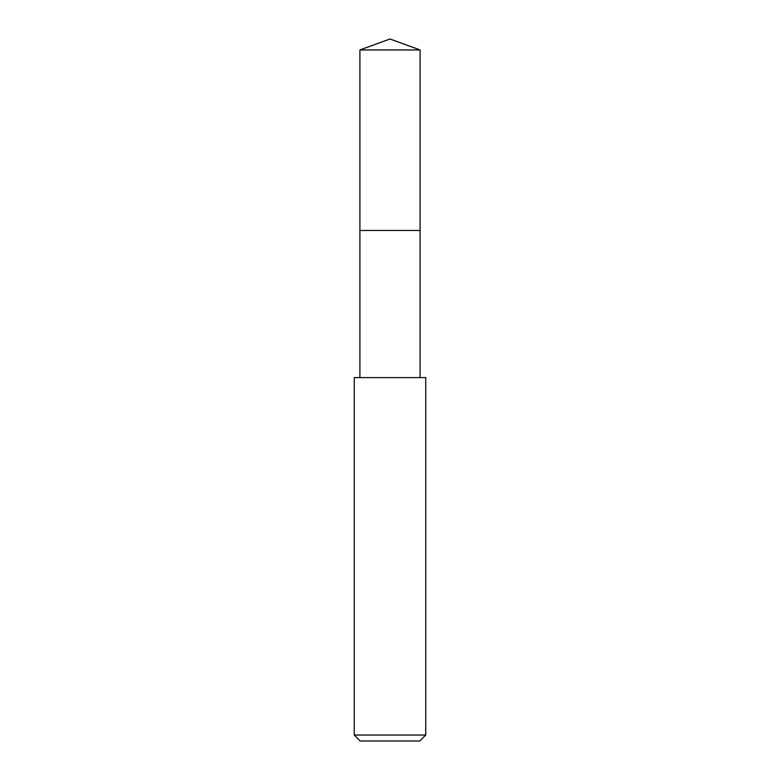 <?xml version="1.0" encoding="UTF-8"?>
<svg xmlns="http://www.w3.org/2000/svg" width="780" height="780" viewBox="0 0 780 780"><rect width="100%" height="100%" fill="white"/><g stroke="black" fill="none" stroke-linecap="round" stroke-linejoin="round"><path stroke-width="1.17" d="M420.089 377.608L420.089 49.949L359.911 49.949L359.911 230.461L420.089 230.461L359.911 230.461L359.911 49.949L390 39L359.911 49.949M390 377.608L354.256 377.608L354.256 735.043L425.744 735.043L425.744 377.608L390 377.608M354.256 735.043L360.214 741L419.786 741L425.744 735.043M390 39L420.089 49.949M359.911 377.608L359.911 230.461"/></g></svg>
